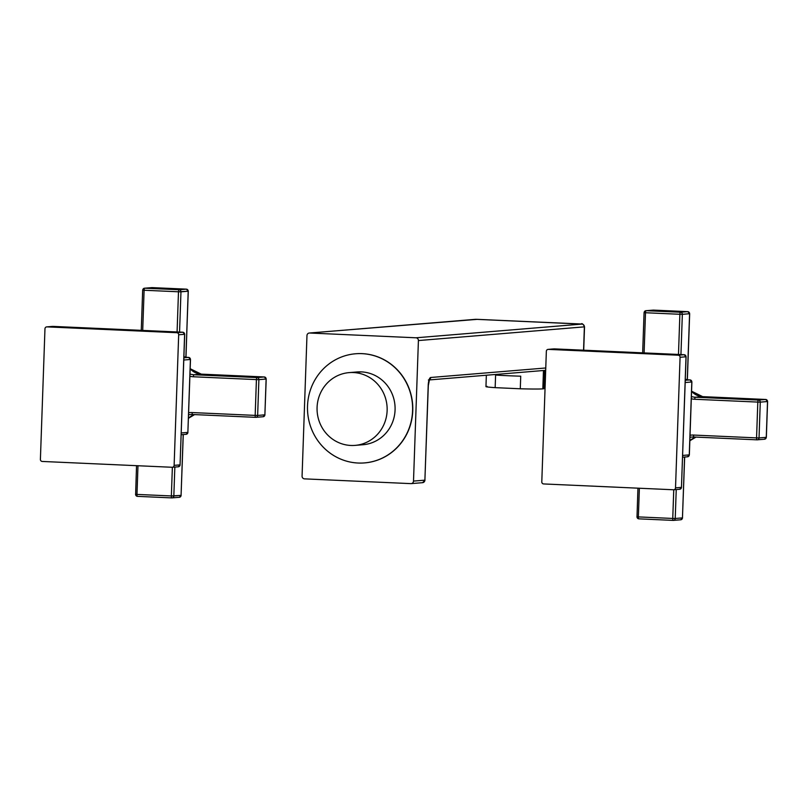 <?xml version="1.0" encoding="UTF-8"?>
<svg xmlns="http://www.w3.org/2000/svg" width="808" height="808" viewBox="0 0 808 808"><rect width="100%" height="100%" fill="white"/><g stroke="black" fill="none" stroke-linecap="round" stroke-linejoin="round"><path stroke-width="1.21" d="M424.897 480.104L428.2 385.618A7.969 2.222 -87.4 0 1 430.704 377.488A2.656 2.545 85.3 0 1 429.391 379.699A2.656 2.545 -94.7 0 0 430.704 377.488L545.774 367.983L430.704 377.488A7.969 2.222 92.6 0 0 428.2 385.618L424.897 480.154L413.504 481.093L418.413 340.562L584.376 326.856L583.558 350.197L584.376 326.856L418.413 340.562A2.656 2.545 -94.7 0 0 415.958 337.794L309.615 333.017A2.656 2.545 -94.7 0 0 306.969 335.562L302.071 476.094L306.969 335.562A2.656 2.545 -94.7 0 1 309.615 333.017L415.958 337.794L581.922 324.089L475.579 319.311L309.615 333.017L475.579 319.311A2.656 2.545 -94.7 0 0 475.266 319.322A2.656 2.545 85.3 0 1 475.579 319.311L477.225 319.342A2.656 0.737 -87.4 0 1 477.245 319.342A2.656 0.737 -87.4 0 1 477.276 319.342M411.171 483.618A2.656 2.545 -94.7 0 0 413.504 481.093L424.897 480.154A2.656 2.545 85.3 0 1 422.574 482.679L411.171 483.618A2.656 2.545 -94.7 0 1 410.858 483.628L304.525 478.861A2.656 2.545 -94.7 0 1 302.071 476.094A2.656 2.545 -94.7 0 0 304.525 478.861L410.858 483.628A2.656 2.545 -94.7 0 0 413.504 481.093L418.413 340.562A2.656 2.545 -94.7 0 0 415.958 337.794L581.922 324.089A2.656 2.545 85.3 0 1 584.376 326.856L584.376 326.856A2.656 2.545 -94.7 0 0 581.922 324.089L477.225 319.342A2.656 0.737 92.6 0 0 477.225 319.342L581.043 323.998A2.656 0.737 92.6 0 0 581.013 323.998A2.656 0.737 -87.4 0 1 581.043 323.998A2.656 0.737 -87.4 0 1 581.063 323.998C582.002 323.089 583.174 324.028 584.527 326.816L583.709 350.207M364.741 462.893A54.752 52.55 85.3 0 0 412.767 410.686L412.767 410.686A54.752 52.55 85.3 0 0 355.732 353.752A54.752 52.55 85.3 0 0 355.641 353.763A54.752 52.55 85.3 0 1 412.767 410.686A54.752 52.55 85.3 0 1 364.65 462.903A54.752 52.55 85.3 0 0 364.741 462.893L364.56 462.913A54.752 52.55 -94.7 0 0 412.585 410.696A54.752 52.55 -94.7 0 0 361.964 353.651A54.752 52.55 -94.7 0 0 307.515 405.98A54.752 52.55 -94.7 0 0 358.146 463.024A54.752 52.55 -94.7 0 0 412.585 410.696A54.752 52.55 -94.7 0 0 355.54 353.773A54.752 52.55 -94.7 0 0 307.515 405.98A54.752 52.55 -94.7 0 0 364.56 462.913M353.379 372.538A36.501 35.037 -94.7 0 0 317.079 407.424A36.501 35.037 -94.7 0 0 350.834 445.461A36.501 35.037 -94.7 0 0 387.133 410.565A36.501 35.037 -94.7 0 0 353.379 372.538A36.501 35.037 -94.7 0 0 349.106 372.619A36.501 35.037 -94.7 0 0 317.069 409.656A36.501 35.037 -94.7 0 0 350.834 445.461A36.501 35.037 -94.7 0 0 355.106 445.38A36.501 35.037 -94.7 0 0 387.143 408.343A36.501 35.037 -94.7 0 0 353.379 372.538L361.327 371.882L353.379 372.538M349.106 372.619L357.045 371.963A36.501 35.037 85.3 0 1 361.327 371.882A36.501 35.037 85.3 0 1 395.082 407.686A36.501 35.037 85.3 0 1 363.055 444.723L355.106 445.38M422.261 482.689A2.656 2.545 -94.7 0 0 424.897 480.154L428.311 385.598L429.492 379.518L428.381 380.012M353.096 372.528A36.501 35.037 85.3 0 1 361.327 371.882A36.501 35.037 85.3 0 1 395.082 409.767A36.501 35.037 85.3 0 1 359.065 444.814M544.622 370.418L543.986 388.628A29.038 0.99 -178 0 1 542.825 388.86L543.471 370.508L542.825 388.86A29.038 0.99 -178 0 1 520.281 388.779L495.163 387.648A29.038 0.99 -178 0 1 487.113 386.365M542.845 388.315A29.038 0.99 -178 0 1 542.825 388.86A29.038 0.99 -178 0 1 520.281 388.779L520.726 376.185A29.038 0.99 -178 0 1 495.597 375.053L495.163 387.648A29.038 0.99 -178 0 1 485.951 386.598L486.345 375.225M520.281 388.779L495.163 387.648L495.597 375.053A29.038 0.99 -178 0 0 520.726 376.185L520.281 388.779M174.124 465.368A1.99 1.909 85.3 0 1 172.144 467.276L42.238 461.449A1.99 1.909 85.3 0 1 40.4 459.368L44.965 328.785A1.99 1.909 85.3 0 1 46.945 326.876L176.841 332.704A1.99 1.909 85.3 0 1 178.679 334.785L174.124 465.368L180.063 464.883L184.618 334.29L178.679 334.785L174.124 465.368L180.063 464.883A1.99 1.909 85.3 0 1 178.316 466.782A1.99 1.909 -94.7 0 0 180.063 464.883L184.618 334.29L178.679 334.785A1.99 1.909 -94.7 0 0 176.841 332.704L182.78 332.219L52.884 326.392L46.945 326.876L176.841 332.704L182.78 332.219A1.99 1.909 85.3 0 1 184.618 334.29L184.618 334.29A1.99 1.909 -94.7 0 0 182.78 332.219A1.99 0.556 -87.4 0 1 182.8 332.219A1.99 0.556 92.6 0 0 182.78 332.219L52.884 326.392L46.945 326.876A1.99 1.909 -94.7 0 0 44.965 328.785L40.4 459.368A1.99 1.909 -94.7 0 0 42.238 461.449L172.144 467.276A1.99 1.909 -94.7 0 0 174.124 465.368M184.628 334.249L182.8 332.219L52.651 326.392A1.99 1.909 85.3 0 1 52.884 326.392A1.99 0.556 -87.4 0 1 52.904 326.392A1.99 0.556 -87.4 0 1 52.924 326.392A1.99 0.556 92.6 0 0 52.884 326.392A1.99 1.909 -94.7 0 0 52.651 326.392L46.702 326.886M178.083 466.782A1.99 1.909 -94.7 0 0 178.316 466.782L172.377 467.266L171.357 495.95L136.976 494.415L137.976 465.741L136.976 494.415L171.357 495.95A1.99 0.556 92.6 0 0 171.831 497.9A1.99 0.556 92.6 0 0 171.852 497.9A1.99 1.909 -94.7 0 0 173.831 495.991L181.073 495.395L183.194 434.542L181.073 495.395A1.99 1.909 85.3 0 1 179.326 497.294A1.99 1.909 -94.7 0 0 181.073 495.395L171.357 495.95L172.367 467.276M180.063 464.842L184.699 334.28M187.87 432.401L187.88 432.361A1.99 1.909 85.3 0 1 186.123 434.3A1.99 1.909 -94.7 0 0 187.87 432.401L181.255 432.947L187.87 432.401L190.415 359.479L183.8 360.025L190.496 359.469L187.87 432.401L190.415 359.479A1.99 1.909 -94.7 0 0 188.577 357.409L183.901 357.197L188.577 357.409A1.99 1.909 85.3 0 1 190.415 359.479M183.881 357.793L188.577 357.409A1.99 0.556 -87.4 0 1 188.597 357.409A1.99 0.556 92.6 0 0 188.577 357.409L183.881 357.793M185.891 434.3A1.99 1.909 -94.7 0 0 186.123 434.3L181.194 434.704M190.173 368.721L201.263 374.134L194.011 374.74L257.045 377.568A1.99 0.556 92.6 0 0 256.419 379.598L193.385 376.77A1.99 0.556 -87.4 0 1 194.011 374.74A16.594 15.928 -94.7 0 1 189.991 374.013A16.594 15.928 -94.7 0 0 194.011 374.74A1.99 0.556 92.6 0 0 193.385 376.77A18.584 17.837 85.3 0 1 189.91 376.255A18.584 17.837 -94.7 0 0 193.385 376.77L256.419 379.598L255.166 415.393L192.132 412.565A18.584 17.837 -94.7 0 0 188.638 412.767A18.584 17.837 85.3 0 1 192.132 412.565L255.166 415.393A1.99 0.556 92.6 0 0 255.641 417.342L192.617 414.514A1.99 0.556 -87.4 0 1 192.597 414.514A1.99 0.556 -87.4 0 1 192.132 412.565A1.99 0.556 92.6 0 0 192.597 414.514A1.99 0.556 92.6 0 0 192.617 414.514L255.641 417.342A1.99 0.556 92.6 0 0 255.661 417.342A1.99 1.909 -94.7 0 0 257.641 415.433L264.883 414.837L266.125 379.043L258.883 379.639L257.641 415.433L264.883 414.837L266.206 379.023L258.883 379.639A1.99 1.909 -94.7 0 0 257.045 377.568L264.287 376.962L201.243 374.134L194.011 374.74L257.045 377.568L264.287 376.962L201.243 374.134A16.594 15.928 85.3 0 1 190.173 368.791A16.594 15.928 85.3 0 0 201.243 374.134A1.99 0.556 92.6 0 0 201.243 374.134A1.99 0.556 -87.4 0 1 201.263 374.134A1.99 0.556 -87.4 0 1 201.283 374.144M142.703 330.421L144.107 290.244L178.487 291.789L177.083 331.957L178.487 291.789L144.107 290.244L142.703 330.421M174.841 467.064L173.831 495.991A1.99 1.909 85.3 0 1 171.852 497.9A1.99 0.556 -87.4 0 1 171.831 497.9A1.99 0.556 -87.4 0 1 171.357 495.95L173.831 495.991L174.841 467.064M151.975 287.608L144.733 288.204L179.113 289.749L186.355 289.153L151.975 287.608A1.99 0.556 -87.4 0 1 151.995 287.608A1.99 0.556 -87.4 0 1 152.015 287.608A1.99 0.556 92.6 0 0 151.975 287.608L144.733 288.204L179.113 289.749A1.99 0.556 92.6 0 0 178.487 291.789L180.962 291.819L179.558 332.068L180.962 291.819A1.99 1.909 -94.7 0 0 179.113 289.749L186.355 289.153L151.975 287.608A1.99 1.909 -94.7 0 0 151.742 287.618A1.99 1.909 85.3 0 1 151.975 287.608M188.203 291.223L178.487 291.789A1.99 0.556 -87.4 0 1 179.113 289.749A1.99 1.909 85.3 0 1 180.962 291.819L188.203 291.223A1.99 1.909 -94.7 0 0 186.355 289.153A1.99 1.909 85.3 0 1 188.203 291.223L185.911 356.853L183.911 357.015L185.981 356.833L188.203 291.223M185.911 356.853A16.594 15.928 85.3 0 0 185.901 357.288A16.594 15.928 85.3 0 1 185.911 356.853L188.274 291.213L186.375 289.153A1.99 0.556 92.6 0 0 186.355 289.153A1.99 0.556 -87.4 0 1 186.375 289.153L151.995 287.608L144.501 288.214A1.99 1.909 -94.7 0 0 142.753 290.112L144.107 290.244A1.99 0.556 -87.4 0 1 144.733 288.204A1.99 1.909 -94.7 0 0 144.501 288.214A1.99 1.909 85.3 0 1 144.733 288.204A1.99 0.556 92.6 0 0 144.107 290.244L142.753 290.112A1.99 1.909 85.3 0 1 144.501 288.214L142.673 290.123L141.269 330.351M188.446 418.251A16.594 15.928 85.3 0 1 194.587 414.595A16.594 15.928 85.3 0 0 188.446 418.251M192.597 414.514L190.678 414.544A16.594 15.928 -94.7 0 0 188.567 414.868A16.594 15.928 -94.7 0 1 190.678 414.544A16.594 15.928 -94.7 0 1 192.577 414.504M266.125 379.002L264.307 376.962A1.99 0.556 92.6 0 0 264.307 376.962A1.99 0.556 92.6 0 0 264.287 376.962A1.99 1.909 85.3 0 1 266.125 379.043A1.99 1.909 -94.7 0 0 264.287 376.962A1.99 0.556 -87.4 0 1 264.307 376.962A1.99 0.556 -87.4 0 1 264.327 376.972L201.263 374.134M264.883 414.797L264.883 414.837A1.99 1.909 85.3 0 1 263.135 416.736A1.99 1.909 -94.7 0 0 264.883 414.837L266.206 379.023M181.073 495.354L183.275 434.532M171.811 497.9L137.461 496.354A1.99 0.556 -87.4 0 1 137.441 496.354A1.99 0.556 -87.4 0 1 136.976 494.415L135.623 494.284A1.99 1.909 -94.7 0 0 137.461 496.354A1.99 0.556 92.6 0 0 137.461 496.354L135.542 494.294L136.976 494.415A1.99 0.556 92.6 0 0 137.441 496.354L171.831 497.9L179.326 497.294L181.143 495.375M258.883 379.639L257.641 415.433L255.166 415.393L256.419 379.598L258.883 379.639L256.419 379.598A1.99 0.556 -87.4 0 1 257.045 377.568A1.99 1.909 85.3 0 1 258.883 379.639M255.166 415.393L257.641 415.433A1.99 1.909 85.3 0 1 255.661 417.342A1.99 0.556 -87.4 0 1 255.641 417.342A1.99 0.556 -87.4 0 1 255.166 415.393M135.623 494.284L136.542 465.681M262.903 416.736A1.99 1.909 -94.7 0 0 263.135 416.736L264.953 414.817M675.518 487.87A1.99 1.909 85.3 0 1 673.539 489.769L543.633 483.941A1.99 1.909 85.3 0 1 541.794 481.871L546.349 351.278A1.99 1.909 85.3 0 1 548.329 349.379L678.235 355.207A1.99 1.909 85.3 0 1 680.073 357.277L675.518 487.87L681.457 487.375L686.012 356.783L680.073 357.277L675.518 487.87L681.457 487.375A1.99 1.909 85.3 0 1 679.71 489.274A1.99 1.909 -94.7 0 0 681.457 487.375L686.012 356.783L680.073 357.277A1.99 1.909 -94.7 0 0 678.235 355.207L684.174 354.712L554.268 348.884L548.329 349.379L678.235 355.207L684.174 354.712A1.99 1.909 85.3 0 1 686.012 356.783L686.012 356.783A1.99 1.909 -94.7 0 0 684.174 354.712A1.99 0.556 -87.4 0 1 684.194 354.712A1.99 0.556 92.6 0 0 684.174 354.712L554.268 348.884L548.329 349.379A1.99 1.909 -94.7 0 0 546.349 351.278L541.794 481.871A1.99 1.909 -94.7 0 0 543.633 483.941L673.539 489.769A1.99 1.909 -94.7 0 0 675.518 487.87M686.012 356.752L684.194 354.712L554.288 348.884A1.99 0.556 92.6 0 0 554.268 348.884L554.035 348.884A1.99 1.909 85.3 0 1 554.268 348.884A1.99 0.556 -87.4 0 1 554.288 348.884A1.99 0.556 -87.4 0 1 554.308 348.884A1.99 1.909 -94.7 0 0 554.035 348.884L548.097 349.379M679.477 489.274A1.99 1.909 -94.7 0 0 679.71 489.274L673.771 489.769L672.751 518.453L638.37 516.908L639.37 488.234L638.37 516.908L672.751 518.453A1.99 0.556 92.6 0 0 673.226 520.392A1.99 0.556 92.6 0 0 673.246 520.392A1.99 1.909 -94.7 0 0 675.225 518.484L682.457 517.888L684.588 457.035L682.457 517.888A1.99 1.909 85.3 0 1 680.71 519.786A1.99 1.909 -94.7 0 0 682.457 517.888L684.669 457.025M681.457 487.335L686.093 356.772M682.649 455.439L689.264 454.894L691.81 381.972L685.194 382.527L691.81 381.972A1.99 1.909 -94.7 0 0 689.971 379.901L685.295 379.689L689.971 379.901A1.99 0.556 92.6 0 0 689.971 379.901A1.99 1.909 85.3 0 1 691.81 381.972L689.264 454.894A1.99 1.909 85.3 0 1 687.517 456.793A1.99 1.909 -94.7 0 0 689.264 454.894L682.649 455.439M691.81 381.942L689.992 379.901L685.275 380.285L689.971 379.901A1.99 0.556 -87.4 0 1 689.992 379.901L685.295 379.689M689.264 454.854L687.517 456.793A1.99 1.909 -94.7 0 1 687.285 456.793M767.519 401.495L765.701 399.465A1.99 0.556 -87.4 0 1 765.701 399.465A1.99 1.909 85.3 0 1 767.519 401.536A1.99 1.909 -94.7 0 0 765.681 399.465A1.99 0.556 92.6 0 0 765.681 399.465A1.99 0.556 -87.4 0 1 765.721 399.465A1.99 0.556 92.6 0 0 765.701 399.465L702.657 396.637L695.395 397.233L758.439 400.061A1.99 0.556 92.6 0 0 757.813 402.091L694.769 399.263A1.99 0.556 -87.4 0 1 695.395 397.233A16.594 15.928 -94.7 0 1 691.385 396.506A16.594 15.928 -94.7 0 0 695.395 397.233A1.99 0.556 92.6 0 0 694.769 399.263A18.584 17.837 85.3 0 1 691.305 398.748A18.584 17.837 -94.7 0 0 694.769 399.263L757.813 402.091L756.561 437.886L693.527 435.058A18.584 17.837 -94.7 0 0 690.032 435.26A18.584 17.837 85.3 0 1 693.527 435.058L756.561 437.886A1.99 0.556 92.6 0 0 757.035 439.835A1.99 1.909 -94.7 0 0 759.035 437.926L766.267 437.33L767.519 401.536L760.278 402.131L759.035 437.926L766.267 437.33L767.6 401.515L760.278 402.131A1.99 1.909 -94.7 0 0 758.439 400.061L765.681 399.465L702.637 396.637L695.395 397.233L758.439 400.061L765.681 399.465L702.637 396.637A16.594 15.928 85.3 0 1 691.567 391.294A16.594 15.928 85.3 0 0 702.637 396.637A1.99 0.556 92.6 0 0 702.637 396.637A1.99 0.556 -87.4 0 1 702.657 396.637A1.99 0.556 -87.4 0 1 702.677 396.637L691.567 391.213M644.097 352.914L645.501 312.736L679.881 314.282L678.478 354.459L679.881 314.282L645.501 312.736L644.097 352.914M680.477 519.797A1.99 1.909 -94.7 0 0 680.71 519.786L673.226 520.392A1.99 0.556 -87.4 0 0 673.246 520.392A1.99 1.909 85.3 0 0 675.225 518.484L672.751 518.453L675.225 518.484L676.235 489.557L675.225 518.484L682.457 517.888M687.305 379.305L687.295 379.346A16.594 15.928 85.3 0 0 687.285 379.78A16.594 15.928 85.3 0 1 687.295 379.346L685.295 379.507L687.295 379.346L689.588 313.716A1.99 1.909 -94.7 0 0 687.749 311.646L653.379 310.1A1.99 0.556 92.6 0 0 653.369 310.1A1.99 1.909 -94.7 0 0 653.127 310.11A1.99 1.909 85.3 0 1 653.369 310.1L646.127 310.696A1.99 1.909 -94.7 0 0 644.148 312.605L645.501 312.736A1.99 0.556 -87.4 0 1 646.127 310.696L680.508 312.241L687.749 311.646A1.99 0.556 92.6 0 0 687.749 311.646L653.369 310.1L646.127 310.696L680.508 312.241L687.749 311.646L653.369 310.1A1.99 0.556 -87.4 0 1 653.379 310.1A1.99 0.556 -87.4 0 1 653.399 310.1M689.588 313.716L682.346 314.322L680.942 354.571L682.346 314.322A1.99 1.909 -94.7 0 0 680.508 312.241A1.99 0.556 92.6 0 0 679.881 314.282L682.346 314.322L679.881 314.282A1.99 0.556 -87.4 0 1 680.508 312.241A1.99 1.909 85.3 0 1 682.346 314.322L689.668 313.706L687.376 379.326L689.668 313.706L687.77 311.646A1.99 1.909 85.3 0 1 689.588 313.716M689.84 440.744A16.594 15.928 85.3 0 1 695.981 437.098A16.594 15.928 85.3 0 0 689.84 440.744L695.991 437.098M692.062 437.037L693.991 437.007A16.594 15.928 -94.7 0 0 692.062 437.037A16.594 15.928 -94.7 0 0 689.961 437.36A16.594 15.928 -94.7 0 1 692.062 437.037A16.594 15.928 -94.7 0 1 693.971 437.007A1.99 0.556 -87.4 0 1 693.527 435.058A1.99 0.556 92.6 0 0 693.991 437.007A1.99 0.556 92.6 0 0 694.011 437.007A1.99 0.556 -87.4 0 1 693.991 437.007L757.035 439.835A1.99 0.556 92.6 0 0 757.056 439.835A1.99 0.556 -87.4 0 1 757.035 439.835A1.99 0.556 -87.4 0 1 756.561 437.886L757.813 402.091L760.278 402.131L759.035 437.926L756.561 437.886L759.035 437.926A1.99 1.909 85.3 0 1 757.056 439.835L764.52 439.229A1.99 1.909 -94.7 0 0 766.267 437.33A1.99 1.909 85.3 0 1 764.52 439.229L766.267 437.29M673.205 520.392L638.855 518.847A1.99 0.556 -87.4 0 1 638.835 518.847A1.99 0.556 -87.4 0 1 638.37 516.908L637.017 516.777A1.99 1.909 -94.7 0 0 638.855 518.847A1.99 0.556 92.6 0 1 638.835 518.847L636.936 516.787L638.37 516.908A1.99 0.556 92.6 0 0 638.835 518.847L673.226 520.392A1.99 0.556 -87.4 0 1 672.751 518.453L673.751 489.769M757.015 439.835L694.011 437.007M637.017 516.777L637.936 488.173M645.501 312.736L644.148 312.605A1.99 1.909 85.3 0 1 646.127 310.696A1.99 0.556 92.6 0 0 645.501 312.736M757.813 402.091A1.99 0.556 -87.4 0 1 758.439 400.061A1.99 1.909 85.3 0 1 760.278 402.131L757.813 402.091M429.28 379.942L545.683 370.327M477.245 319.342L309.302 333.027M425.008 480.124L422.574 482.679M178.316 466.782L180.144 464.863M190.496 359.469L188.597 357.409L183.901 357.197M187.951 432.381L186.123 434.3M188.446 418.291L194.597 414.595M255.641 417.342L263.135 416.736M679.71 489.274L681.538 487.355M691.89 381.962L689.345 454.874M682.588 457.197L687.517 456.793M767.6 401.515L766.348 437.32M642.663 352.854L644.067 312.625L645.895 310.706L653.379 310.1M680.71 519.786L682.538 517.878"/></g></svg>
